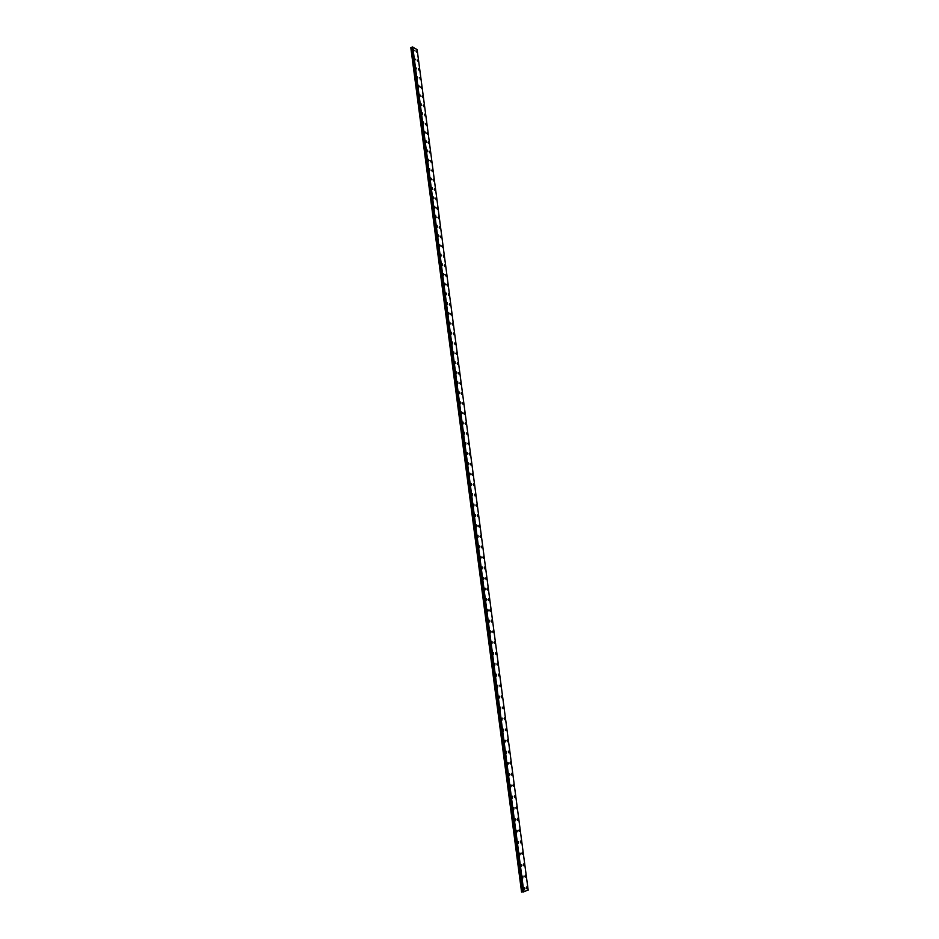 <?xml version="1.0" encoding="UTF-8"?>
<svg xmlns="http://www.w3.org/2000/svg" width="939" height="939" viewBox="0 0 939 939"><rect width="100%" height="100%" fill="white"/><g stroke="black" fill="none" stroke-linecap="round" stroke-linejoin="round"><path stroke-width="1.41" d="M415.965 50.976L416.716 52.185M417.162 60.014L417.902 61.211M419.404 69.686L418.665 68.488L419.404 69.686M418.36 69.075L419.099 70.272M419.874 77.573L420.285 79.357M420.754 87.268L421.083 86.681L421.494 88.466M421.963 96.412L422.292 95.813L422.691 97.597M423.172 105.579L423.501 104.968L423.9 106.764M424.381 114.769L424.721 114.159L425.097 115.943M425.602 123.983L425.942 123.373L426.658 124.535L426.318 125.157L425.602 123.983L425.942 123.373L426.658 124.535L426.318 125.157M426.822 133.232L427.163 132.61L427.879 133.772L427.527 134.394L427.163 132.61L427.527 134.394M428.043 142.505L428.395 141.871L429.1 143.033L428.747 143.667L428.043 142.505L428.395 141.871L429.1 143.033L428.747 143.667M429.264 151.801L429.616 151.167L430.32 152.318L429.968 152.951L429.628 151.167L429.968 152.951M430.496 161.121L430.86 160.487L431.201 162.271M431.729 170.475L432.093 169.83L432.785 170.968L432.421 171.626L431.729 170.475L432.093 169.83L432.785 170.968L432.421 171.626M434.018 180.335L433.654 180.992L433.337 179.196L434.018 180.335M432.973 179.854L433.337 179.196L434.029 180.335L433.654 180.992M434.217 189.255L434.581 188.598L434.898 190.394M436.506 199.162L436.13 199.819L435.825 198.023L436.506 199.162M435.461 198.692L435.837 198.023L436.506 199.15L436.13 199.819M436.705 208.153L437.081 207.472L437.762 208.599L437.374 209.28L437.081 207.484L437.374 209.28M437.95 217.637L438.337 216.956L438.619 218.752M439.206 227.156L439.593 226.463L439.875 228.271L439.605 226.463L439.875 228.271M440.473 236.687L440.861 236.006L441.518 237.109L441.13 237.802L440.473 236.687L440.861 236.006L441.518 237.109L441.13 237.802M441.729 246.264L442.128 245.56L442.386 247.368M443.396 255.162L443.642 256.957M444.264 265.479L444.675 264.775L444.91 266.582M445.544 275.139L445.955 274.423L446.588 275.514L446.178 276.23L445.544 275.139L445.955 274.423L446.588 275.514L446.178 276.23M446.811 284.822L447.234 284.094L447.457 285.914M448.525 293.801L448.725 295.609M449.382 304.271L449.816 303.532L450.004 305.351M450.673 314.037L451.107 313.297L451.729 314.365L451.295 315.117L450.673 314.037L451.107 313.297L451.295 315.117M451.964 323.838L452.398 323.086L453.021 324.155L452.575 324.906L452.398 323.086L452.575 324.906M453.255 333.662L453.701 332.911L453.877 334.718M454.558 343.51L455.004 342.758L455.615 343.815L455.169 344.578L454.558 343.51L455.004 342.758L455.615 343.815L455.169 344.578M455.861 353.404L456.319 352.63L456.471 354.449M457.176 363.311L457.633 362.536L457.774 364.355M458.478 373.252L458.948 372.466L459.077 374.297M459.805 383.229L460.263 382.431L460.392 384.262M461.119 393.23L461.589 392.432L461.706 394.263M462.446 403.265L462.915 402.455L463.021 404.286M463.772 413.324L464.253 412.503L464.347 414.345M465.098 423.407L465.58 422.597L466.155 423.606L465.662 424.428L465.098 423.407L465.58 422.597L466.155 423.606L465.674 424.428M466.437 433.536L466.918 432.703L467 434.546M468.819 443.865L468.326 444.699L468.268 442.856L468.819 443.865M467.775 443.689L468.268 442.856L468.831 443.865L468.338 444.699M469.113 453.866L469.617 453.021L469.676 454.875M470.462 464.077L470.967 463.232L471.519 464.23L471.014 465.087L470.462 464.077L470.967 463.232L471.519 464.23L471.014 465.087M471.812 474.324L472.317 473.467L472.869 474.465L472.364 475.322L472.317 473.467L472.364 475.322M473.174 484.606L473.679 483.738L473.714 485.592M474.535 494.912L475.052 494.031L475.064 495.898M475.897 505.241L476.413 504.36L476.425 506.227M477.258 515.617L477.787 514.725L477.787 516.591M478.632 526.016L479.16 525.112L479.688 526.086L479.16 526.99L478.632 526.016L479.16 525.112L479.148 526.99M480.017 536.451L480.545 535.535L480.533 537.413M482.435 546.956L481.907 547.871L481.39 546.909L481.93 545.993L482.435 546.956M481.39 546.909L481.93 545.993L481.907 547.871M482.775 557.402L483.315 556.475L483.28 558.365M484.16 567.931L484.712 566.992L484.665 568.881M485.557 578.494L486.109 577.544L486.062 579.445M486.954 589.082L487.505 588.131L487.998 589.07L487.447 590.032L486.954 589.082L487.505 588.131L487.998 589.07L487.447 590.032M488.35 599.704L488.914 598.742L489.407 599.681L488.843 600.655L488.35 599.704L488.914 598.742L489.407 599.681L488.843 600.655M489.759 610.362L490.322 609.388L490.815 610.327L490.252 611.301L489.759 610.362L490.322 609.388L490.24 611.301M491.167 621.055L491.743 620.069L491.649 621.994M492.588 631.783L493.163 630.785L493.057 632.71M494.008 642.534L494.583 641.537L495.053 642.452L494.477 643.461L494.008 642.534L494.583 641.537L495.053 642.452L494.477 643.461M495.428 653.321L496.003 652.312L496.473 653.227L495.898 654.248L495.428 653.321L496.003 652.312L496.473 653.227L495.898 654.248M496.86 664.143L497.435 663.122L497.905 664.037L497.318 665.058L497.435 663.122L497.318 665.058M498.292 675L498.879 673.967L498.75 675.916M499.724 685.893L500.311 684.848L500.182 686.796M501.168 696.82L501.766 695.764L502.212 696.668L501.614 697.724L501.755 695.764L501.614 697.724M502.611 707.771L503.21 706.715L503.656 707.607L503.058 708.675L502.611 707.771L503.21 706.715L503.656 707.607L503.058 708.675M504.067 718.769L504.666 717.689L505.112 718.581L504.501 719.661L504.666 717.689L504.501 719.661M506.555 729.603L505.957 730.683L505.511 729.791L506.121 728.711L506.555 729.603M505.511 729.791L506.121 728.711L505.957 730.683M506.978 740.859L507.588 739.756L507.412 741.74M508.433 751.951L509.055 750.848L508.868 752.832M509.9 763.078L510.523 761.963L510.335 763.959M511.379 774.252L512.001 773.114L511.802 775.121M512.858 785.45L513.48 784.311L513.281 786.319M514.337 796.683L514.971 795.533L514.76 797.551M515.828 807.963L516.462 806.789L516.239 808.819M517.319 819.266L517.952 818.092L518.363 818.949L517.729 820.123L517.952 818.092L517.729 820.123M518.809 830.604L519.455 829.419L519.22 831.461M520.312 841.99L520.957 840.792L520.722 842.835M521.814 853.41L522.46 852.189L522.213 854.255L522.471 852.189L522.213 854.255M523.328 864.854L523.985 863.634L523.727 865.699M524.842 876.345L525.5 875.113L525.241 877.179M526.368 887.871L527.025 886.616L526.756 888.705M413.442 49.45L414.181 50.671M414.627 58.511L415.378 59.72M415.824 67.596L416.564 68.805M417.022 76.705L417.761 77.914M418.219 85.848L418.548 85.249L419.287 86.447L418.958 87.045L418.548 85.249L418.958 87.045M419.428 95.015L419.756 94.405L420.156 96.201M420.637 104.206L420.965 103.595L421.365 105.379M421.846 113.419L422.186 112.797L422.573 114.593M423.066 122.657L423.407 122.035L423.782 123.831M424.287 131.93L424.628 131.307L425.344 132.469L424.991 133.103L424.287 131.93L424.628 131.307L425.344 132.469L425.003 133.103M425.508 141.226L425.86 140.592L426.564 141.754L426.212 142.388L425.508 141.226L425.86 140.592L426.564 141.754L426.212 142.388M426.74 150.545L427.092 149.911L427.797 151.073L427.433 151.707L427.092 149.911L427.433 151.707M427.961 159.9L428.325 159.254L429.029 160.405L428.665 161.05L427.961 159.9L428.325 159.254L428.665 161.05M429.193 169.266L429.557 168.621L429.898 170.417M430.438 178.68L430.801 178.023L431.494 179.161L431.118 179.819L430.801 178.023L431.13 179.819M431.67 188.105L432.046 187.448L432.363 189.244M432.926 197.566L433.302 196.897L433.982 198.035L433.595 198.704L433.302 196.897L433.595 198.704M434.17 207.05L434.546 206.38L435.227 207.507L434.839 208.176L434.546 206.38L434.839 208.176M435.414 216.569L435.802 215.888L436.095 217.684M436.67 226.099L437.069 225.419L437.339 227.226M437.938 235.677L438.325 234.985L438.994 236.1L438.595 236.792L438.325 234.985L438.595 236.792M439.194 245.267L439.593 244.574L440.25 245.678L439.851 246.382L439.194 245.267L439.593 244.574L439.851 246.382M440.461 254.892L440.872 254.187L441.119 255.995M441.729 264.552L442.14 263.836L442.375 265.643M443.008 274.223L443.419 273.507L444.065 274.611L443.642 275.327L443.419 273.519L443.642 275.327M444.288 283.942L444.699 283.214L445.344 284.306L444.922 285.033L444.699 283.214L444.922 285.033M445.567 293.672L445.99 292.945L446.624 294.036L446.189 294.764L445.567 293.672L445.99 292.945L446.624 294.036L446.201 294.764M446.847 303.45L447.281 302.71L447.48 304.529M448.138 313.239L448.572 312.499L449.194 313.567L448.76 314.319L448.138 313.239L448.572 312.499L448.76 314.319M449.429 323.063L449.875 322.312L450.051 324.131M450.72 332.922L451.166 332.16L451.342 333.979M452.023 342.805L452.481 342.042L452.633 343.862M453.326 352.712L453.783 351.949L453.936 353.768M454.64 362.654L455.098 361.879L455.239 363.71M455.955 372.63L456.413 371.844L457.011 372.889L456.542 373.675L456.413 371.844L456.542 373.675M457.739 381.833L457.856 383.675M458.584 392.655L459.054 391.856L459.641 392.901L459.171 393.699L458.584 392.655L459.054 391.856L459.641 392.901L459.171 393.699M459.91 402.725L460.38 401.915L460.967 402.948L460.486 403.758L460.38 401.915L460.486 403.758M461.237 412.808L461.718 411.998L462.293 413.019L461.812 413.841L461.237 412.808L461.718 411.998L461.812 413.841M462.563 422.937L463.056 422.116L463.138 423.959M463.901 433.09L464.394 432.257L464.465 434.1M465.239 443.267L465.744 442.433L465.803 444.276M466.589 453.478L467.082 452.633L467.645 453.643L467.141 454.488L467.082 452.633L467.141 454.488M467.927 463.725L468.444 462.868L468.995 463.878L468.479 464.735L468.432 462.868L468.479 464.735M469.289 473.995L469.793 473.139L470.345 474.136L469.829 475.005L469.793 473.139L469.829 475.005M471.155 483.432L471.178 485.299M472.517 493.761L472.54 495.628M473.362 505.018L473.89 504.126L473.902 505.992M474.735 515.417L475.263 514.513L475.263 516.391M477.153 525.91L476.625 526.826L476.636 524.936L477.153 525.91M476.108 525.84L476.636 524.936L477.165 525.91L476.625 526.826M477.482 536.31L478.021 535.394L477.998 537.284M479.911 546.85L479.371 547.766L479.406 545.888L479.911 546.85M478.855 546.803L479.406 545.888L479.923 546.85L479.371 547.766M480.252 557.332L480.791 556.404L481.308 557.367L480.756 558.294L480.791 556.404L480.756 558.294M481.637 567.895L482.188 566.956L482.141 568.846M484.078 578.483L483.526 579.433L483.585 577.532L484.078 578.483M483.022 578.483L483.585 577.532L483.526 579.433M484.43 589.105L484.982 588.154L485.486 589.105L484.923 590.056L484.982 588.154L484.923 590.056M485.827 599.763L486.39 598.8L486.883 599.739L486.32 600.714L485.827 599.763L486.39 598.8L486.883 599.739L486.32 600.714M487.235 610.456L487.799 609.481L488.292 610.42L487.717 611.395L487.799 609.481L487.717 611.395M488.644 621.184L489.219 620.198L489.7 621.125L489.125 622.123L488.644 621.184L489.219 620.198L489.7 621.125L489.125 622.123M490.064 631.935L490.639 630.938L491.12 631.877L490.534 632.874L490.639 630.938L490.534 632.874M491.473 642.734L492.059 641.724L491.954 643.661M492.905 653.556L493.491 652.535L493.374 654.471M494.337 664.413L494.923 663.38L494.794 665.328M495.769 675.305L496.355 674.261L496.226 676.209M497.201 686.221L497.799 685.177L497.658 687.137M499.689 697.031L499.09 698.088L499.243 696.128L499.689 697.031M498.644 697.184L499.243 696.128L499.102 698.088M500.088 708.182L500.698 707.114L500.534 709.074M501.543 719.204L502.154 718.124L501.978 720.107M502.999 730.272L503.609 729.18L503.433 731.164M504.454 741.364L505.076 740.272L505.511 741.153L504.889 742.256L505.065 740.272L504.889 742.256M505.921 752.503L506.544 751.388L506.356 753.383M508.433 763.419L507.811 764.546L507.389 763.665L508.011 762.538L508.433 763.419M507.389 763.665L508.011 762.538L507.823 764.546M508.868 774.875L509.49 773.736L509.912 774.605L509.29 775.743L509.49 773.736L509.29 775.743M510.347 786.107L510.969 784.957L511.391 785.837L510.757 786.976L510.969 784.957L510.757 786.976M511.825 797.375L512.459 796.225L512.236 798.244M513.304 808.69L513.95 807.517L513.727 809.559M514.807 820.04L515.441 818.855L515.851 819.712L515.206 820.897L515.441 818.855L515.218 820.897M516.297 831.414L516.943 830.229L517.354 831.074L516.708 832.271L516.297 831.414L516.943 830.229L517.354 831.074L516.708 832.271M517.8 842.835L518.445 841.626L518.211 843.68M519.314 854.29L519.96 853.07L520.359 853.915L519.713 855.136L519.314 854.29L519.96 853.07L519.701 855.136M520.816 865.781L521.474 864.549L521.873 865.394L521.215 866.627L520.816 865.781L521.474 864.549L521.873 865.394L521.215 866.627M522.342 877.308L523 876.064L522.73 878.141M523.856 888.869L524.514 887.613L524.913 888.447L524.244 889.703L524.514 887.613L524.244 889.703M522.553 891.933L528.176 890.184L417.116 49.591L412.362 46.985L410.824 47.748L521.568 892.027L522.553 891.933L411.681 47.537M412.139 47.103L523.152 891.991L412.139 47.103M523.845 891.921L412.737 46.95M523.07 891.968L412.092 47.208M523.046 891.956L412.068 47.232M521.615 892.05L410.848 47.666M523.798 891.933L412.702 46.95M523.751 891.944L412.655 46.962M523.516 891.98L412.444 46.973M523.422 891.991L412.362 46.985M523.199 891.991L412.174 47.067M522.964 891.921L412.021 47.384M522.859 891.909L411.939 47.455M522.73 891.909L411.822 47.502M521.967 892.027L411.153 47.549M521.884 892.038L411.071 47.56"/></g></svg>
